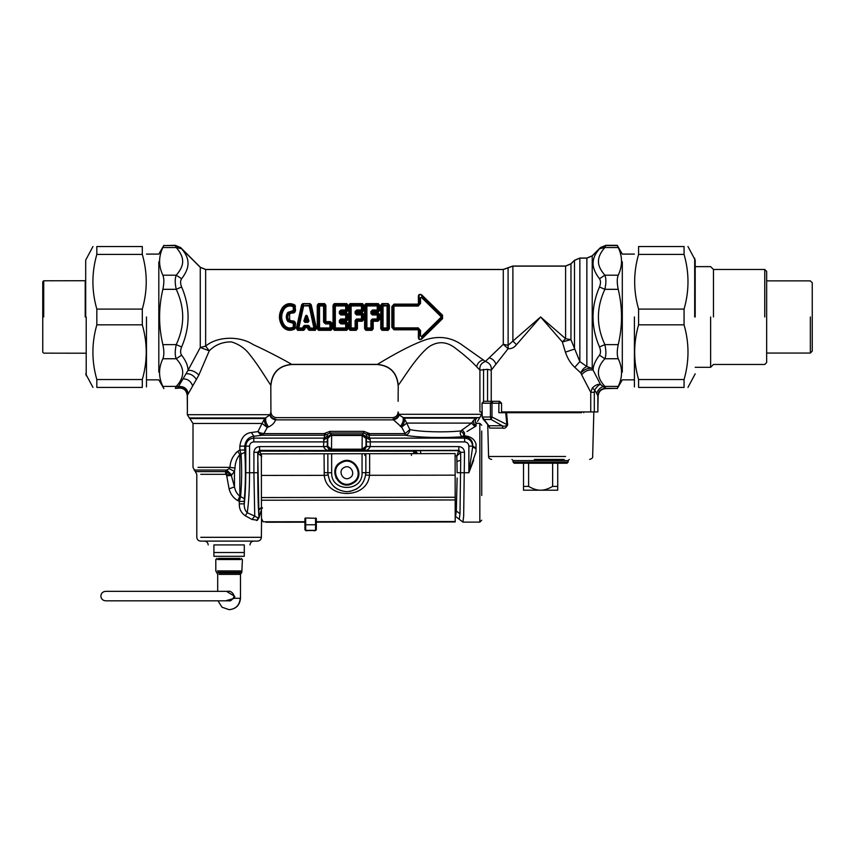 <?xml version="1.0" encoding="UTF-8"?>
<svg xmlns="http://www.w3.org/2000/svg" width="855" height="855" viewBox="0 0 855 855"><rect width="100%" height="100%" fill="white"/><g stroke="black" fill="none" stroke-linecap="round" stroke-linejoin="round"><path stroke-width="1.28" d="M270.917 411.939L270.8 385.22C272.029 372.545 278.976 365.598 291.641 364.38C288.007 362.028 268.609 351.565 253.219 344.608C239.325 335.427 216.721 336.453 205.649 346.136L205.649 269.549L503.274 269.549L512.882 266.129L565.583 266.129L570.958 263.896L574.485 260.369L579.85 258.146L586.861 258.146L592.226 255.912L599.494 248.762C595.304 253.636 593.188 258.242 593.114 262.56C592.761 267.337 594.888 272.734 599.494 278.762C600.851 280.707 600.851 283.443 599.494 286.959C590.869 306.966 590.869 326.963 599.494 346.97C600.851 350.497 600.851 353.222 599.494 355.167C595.251 360.714 593.124 365.694 593.103 370.108C588.903 369.339 585.077 370.878 581.614 374.714L590.752 392.295L592.312 387.999L594.663 389.987L594.311 392.295L590.752 392.295L590.752 411.939L597.848 411.939L597.848 395.801C598.276 391.12 600.851 388.64 605.564 388.362L603.224 386.567C600.338 387.433 598.126 389.677 596.608 393.321L594.663 389.987C597.153 386.321 599.098 384.504 600.52 384.526L592.226 368.441L586.861 366.56L579.85 361.579L570.958 339.638L565.583 338.687L540.616 316.97L508.084 345.292L503.274 344.309L485.394 361.441C489.84 363.065 491.785 365.983 491.24 370.183L487.553 369.328L479.912 370.14L476.62 366.72C471.436 361.184 464.767 355.327 456.602 349.129C447.379 341.38 438.07 340.653 428.676 346.959C415.551 357.486 401.861 381.041 398.238 385.22L398.109 401.305M251.434 432.491L253.785 436.264C248.645 436.98 245.631 440.272 244.744 446.139L239.838 446.139C241.046 437.792 244.915 433.239 251.434 432.491L257.911 431.593L260.946 435.366L262.025 435.227L263.896 433.603L267.262 427.489L268.534 426.944C272.179 425.256 274.519 422.904 275.567 419.869C272.339 419.132 270.49 417.561 270.03 415.145L270.885 411.939C271.227 415.402 273.119 417.304 276.582 417.646L392.456 417.646C395.918 417.304 397.81 415.402 398.152 411.939L399.029 414.921L404.223 418.148L409.887 429.573C420.243 431.935 444.985 432.598 460.727 430.931C459.723 433.699 460.332 435.623 462.566 436.702L464.639 436.755C470.271 437.696 472.954 440.827 472.697 446.139L476.032 447.999L476.032 444.066L476.032 451.697L468.871 472.73L472.644 446.941L476.032 448.747L476.032 451.697L476.032 447.999M399.029 414.921C398.644 417.39 396.805 419.036 393.524 419.869L401.615 427.115C404.105 423.556 404.981 420.575 404.223 418.148L476.855 418.148C480.339 417.689 480.339 417.689 476.855 418.148C475.113 419.634 474.835 421.472 476.032 423.663L476.032 426.014L467.012 431.508M476.032 425.534C473.862 424.304 473.082 422.509 473.67 420.147L476.855 418.148C475.113 419.634 474.835 421.472 476.032 423.663L476.032 422.434C477.956 421.184 477.956 421.184 476.032 422.434L476.032 423.663M473.691 460.193L468.903 472.655M476.032 423.343L479.837 423.343L479.837 522.116L462.918 522.116L455.555 516.42L456.314 511.066L459.99 513.62L459.231 519.263M420.617 453.631L420.617 450.671L458.729 450.671L460.631 452.562L456.837 455.907L456.912 461.369L460.706 460.375L459.99 513.62M463.624 516.666L462.918 522.116L463.666 516.067L464.511 452.284L460.706 452.284L458.825 450.339L456.837 455.907L455.117 455.907M417.796 453.631L415.252 450.959L420.617 450.671M416.171 453.631L413.67 451.151L415.252 450.959M239.379 505.594L239.304 503.852C239.111 508.875 241.121 512.861 245.332 515.8L247.234 512.722C248.73 502.687 249.5 489.359 249.553 472.73L249.553 446.139C249.799 443.563 251.21 442.153 253.785 441.896L253.785 438.123L324.056 438.123L323.5 446.577L259.599 446.577C256.169 446.93 254.277 448.843 253.914 452.284L257.718 452.284L257.932 453.043L259.824 451.151L261.716 456.474L257.954 453.236L259.845 451.547M257.932 453.043L257.954 453.236C257.569 471.329 257.911 502.516 258.584 511.066L258.616 511.472C258.862 509.452 260.134 508.33 262.41 508.105M245.332 515.8L252.054 519.466L257.43 520.171L258.99 517.756L261.438 509.655M259.546 514.87L258.83 516.185L258.616 511.472M258.99 517.756C262.154 520.984 262.154 520.984 258.99 517.756L257.718 452.284L259.599 450.339L259.824 451.151L413.67 451.151L413.67 453.642M252.054 519.466L254.747 516.131L257.868 517.895L258.787 517.093M231.78 475.059L226.767 470.036L229.097 468.647L234.462 471.415L234.462 486.869L229.097 488.878C230.401 494.019 233.297 497.941 237.797 500.645L239.838 496.178L239.838 454.678L244.819 452.38C245.748 468.487 245.609 483.919 244.38 498.689L239.838 496.178C237.059 494.083 235.275 490.984 234.462 486.869L231.32 475.455L234.462 471.415L234.997 468.07C235.211 462.502 236.814 458.034 239.838 454.678L237.968 451.237L239.838 450.019L241.046 454.144C241.976 468.85 241.837 482.947 240.608 496.434L239.304 501.415L237.797 500.645L239.304 501.415L239.304 503.852L244.274 503.852C244.028 507.549 245.011 510.51 247.234 512.722L254.747 516.131L253.914 472.73L257.718 472.73M257.868 517.895L257.43 520.171L256.489 520.535M229.097 488.878L226.468 474.44L227.163 472.163L231.32 475.455L226.543 475.872M200.754 474.301L225.645 474.301L231.32 475.455L226.372 470.507L226.767 470.036L194.117 470.036L226.767 470.036M225.645 474.301L225.517 471.618L227.163 472.163M327.294 446.577L323.5 446.641C324.793 449.099 326.407 450.339 328.352 450.339L330.693 450.938L364.123 450.532L366.432 446.716L366.357 434.233L369.713 433.603L363.77 431.369L363.77 433.036L329.966 433.036L327.38 434.233L327.294 446.716L329.603 450.532L363.044 450.906L362.221 449.954C364.647 449.495 365.908 448.266 365.993 446.267L365.993 438.401L366.474 437.92L370.268 439.908L369.681 438.123L366.271 436.039M330.693 450.938L331.516 449.954C329.079 449.495 327.828 448.266 327.743 446.267L327.743 438.401L327.251 437.92L323.457 439.908M225.528 471.618L195.688 471.618L225.517 471.618L226.372 470.507M259.599 446.577L259.599 450.339L329.603 450.532M239.304 501.415L244.274 501.415L244.274 503.852C245.257 495.045 245.759 484.667 245.78 472.73L245.78 446.139C246.293 441.308 248.955 438.636 253.785 438.123L253.785 436.264L260.946 435.366M331.644 449.196L331.644 449.954L362.093 449.954L362.093 449.196L331.537 449.196L327.743 446.267L323.5 446.641M331.516 434.714C329.079 435.174 327.828 436.403 327.743 438.401L331.644 434.714L331.516 449.954M362.221 449.954L362.189 449.196L365.993 446.267L370.236 446.641L370.268 439.908M362.093 449.196L362.189 435.473L365.993 438.401C365.908 436.403 364.647 435.174 362.221 434.714L362.093 435.473L362.221 434.714M464.511 452.284C464.147 448.843 462.256 446.93 458.825 446.577L458.825 450.339L364.123 450.532M363.044 450.938L365.374 450.339C367.319 450.339 368.943 449.099 370.236 446.641M473.67 420.147L471.639 423.086L474.974 426.624L471.618 423.097L460.727 430.931L463.709 433.859L463.538 435.687L464.511 435.826L464.511 432.887L463.709 433.859M239.838 446.139L239.838 450.019L244.744 450.019L244.819 452.38M234.997 468.07L229.974 467.354C230.316 460.824 232.977 455.448 237.968 451.237M229.097 468.647L229.974 467.354L197.986 467.354L229.974 467.354M473.136 427.821L474.803 426.731M464.511 436.755L464.639 435.826C470.752 436.435 474.557 439.181 476.032 444.066M463.538 435.687L462.566 436.702C444.29 438.23 416.834 437.514 405.142 435.227L369.104 435.227L367.255 434.554M237.22 451.739L235.83 452.936M462.17 429.819L464.511 432.887M326.471 434.554L324.697 435.323L324.013 433.603L263.896 433.603L259.941 432.822L262.025 435.227L324.622 435.227L326.471 434.554L324.013 433.603L329.966 431.369L329.966 433.036L331.644 434.714L362.093 434.714L363.77 433.036L369.029 435.323L369.713 433.603L405.142 433.603L409.887 429.573C409.46 432.833 407.878 434.725 405.142 435.227L405.142 433.603L401.615 427.115L406.841 423.086L471.618 423.097M259.941 432.822L257.911 431.593L262.058 423.46L267.262 427.489C264.783 423.941 263.917 420.959 264.655 418.523L270.276 414.686L187.309 414.686L270.276 414.686C270.853 417.229 272.734 418.736 275.887 419.207L273.012 418.341M262.058 423.46L193.006 423.46L262.058 423.46L264.655 418.523L190.152 418.523L264.655 418.523M268.534 426.944C266.001 423.385 265.125 420.404 265.905 417.977L189.201 417.977L265.905 417.977M400.354 426.56C402.897 423.001 403.774 420.019 402.994 417.603L479.837 417.603L402.994 417.603M275.887 419.207C276.785 417.144 276.785 417.144 275.887 419.207L275.567 419.869L393.524 419.869L393.065 418.993C396.25 418.533 398.131 416.973 398.687 414.312L481.728 414.312L398.687 414.312M394.54 418.715L395.929 418.127M393.065 418.993C392.274 417.208 392.274 417.208 393.065 418.993M270.8 385.22C268.609 382.463 259.172 366.25 250.355 355.402C245.652 348.819 239.347 344.319 231.449 341.904C222.578 341.84 215.182 344.811 209.261 350.807L198.873 375.046L187.384 395.288L187.384 411.939L187.266 395.502C186.411 389.837 183.152 387.433 177.477 388.277C183.152 387.433 186.411 389.837 187.266 395.502M244.295 552.512L244.295 556.306L213.9 556.306L213.9 544.913C206.461 544.913 206.461 544.913 213.9 544.913L244.295 544.913L244.295 552.512L213.9 552.512M244.295 544.913C251.723 544.913 251.723 544.913 244.295 544.913M200.754 537.314L261.363 537.314C261.149 539.612 259.888 540.873 257.59 541.108L200.604 541.108C198.307 540.873 197.035 539.612 196.8 537.314L196.8 474.301L193.006 467.354L193.006 423.46L187.309 414.686L187.309 411.939M229.097 556.306L220.355 556.306M481.728 495.494L481.728 431.048L481.728 495.494M557.717 490.204L540.616 490.204C537.229 490.31 533.231 489.039 528.604 486.41L523.517 486.41L523.517 490.204L540.616 490.204C544.004 490.31 548.002 489.039 552.629 486.41L557.717 486.41L557.717 490.204M557.717 463.228L557.717 486.41M552.629 463.228L552.629 486.41M528.604 463.228L528.604 486.41M523.517 463.228L523.517 486.41M501.083 403.207L482.028 403.207L482.241 417.016L488.13 424.839M487.778 401.305L499.651 401.305L498.85 403.207L498.85 412.698L505.711 412.698L506.908 425.031C505.529 426.314 503.958 426.549 502.216 425.747L491.144 419.463L490.396 417.016L482.241 417.016L482.851 418.095M482.241 417.016L483.449 419.463L482.231 417.39L481.996 403.207L483.887 401.305L499.651 401.305L501.554 403.207L501.554 412.698M483.449 419.463L491.144 419.463L491.978 417.016L490.396 417.016L490.396 403.207L491.988 401.305M564.108 459.434L534.343 459.434M513.075 462.095L568.158 462.095L567.025 463.228L514.218 463.228L513.075 462.095L513.075 460.567L568.158 460.567L569.302 459.434M581.464 412.698L506.555 412.698L507.667 424.935C506.042 427.842 504.439 428.889 502.847 428.088L489.787 428.088L488.611 425.501M489.787 428.088L488.932 425.747L502.216 425.747L502.847 428.088M492.779 401.305L491.978 403.207L491.978 417.016L507.667 424.935M505.711 412.698L506.555 412.698M306.282 319.492L306.56 316.542L308.185 321.298L304.647 321.298L306.282 316.542L307.383 316.254L308.997 321.053L306.133 320.582L304.946 321.384L304.946 322.388L303.846 321.053L305.983 320.401L306.282 316.542L305.449 316.254C306.101 314.95 306.742 314.95 307.383 316.254M306.86 320.401L306.56 319.492M308.997 321.053L307.896 322.388L307.896 321.384L306.699 320.582M304.391 325.424L308.441 325.424L309.681 326.524L308.869 326.631L310.002 328.609L313.999 328.609L314.875 327.7L309.97 305.855L309.179 305.321L302.862 305.855L297.968 327.7L298.833 328.609L302.841 328.609L304.391 326.097L308.441 326.097L309.179 329.87L315.292 329.87L315.687 328.502L310.6 304.872L309.179 305.94L302.862 305.855L302.232 304.872L297.155 328.502L297.551 329.87L303.664 329.87L304.583 327.529L303.162 326.524L304.391 325.424L305.235 327.711L307.608 327.711L307.896 329.111L310.002 327.989L316.414 328.267L311.273 304.818L309.991 304.059L309.179 305.94L313.999 328.609L315.292 330.329L316.414 328.267M308.441 325.424L308.153 327.551M311.273 304.818L309.991 303.6L302.841 303.6L303.664 305.94L298.833 327.989L296.429 328.267L297.551 330.329L298.833 327.989L302.841 327.989L303.664 330.329L304.936 329.111L302.841 327.989L303.162 326.524M309.991 303.6L302.841 304.059L301.569 304.818L296.429 328.267M305.139 327.198L307.704 327.198M304.69 327.551L304.936 329.111M307.896 329.111L309.179 330.329L310.002 328.609L309.681 326.524M481.996 411.939L479.912 411.939L479.912 370.14C479.388 365.887 481.215 362.99 485.394 361.441L460.482 343.828C449.677 336.891 437.728 335.641 424.646 340.098C406.007 346.799 382.356 361.398 377.386 364.38L291.641 364.38M282.524 307.469C286.019 303.375 290.166 302.574 294.943 305.064L295.541 310.258C295.232 312.385 294.002 313.304 291.854 313.016L289.621 313.774L289.621 320.165L291.854 320.914C294.002 320.625 295.232 321.544 295.541 323.671L294.943 328.876C290.166 331.355 286.019 330.554 282.524 326.471C278.409 320.133 278.409 313.796 282.524 307.469L283.048 307.779C286.275 303.846 290.134 303.087 294.622 305.481L294.815 310.215L294.141 310.29L293.618 306.186C289.792 304.572 286.489 305.31 283.71 308.399C279.852 314.116 279.852 319.823 283.71 325.531C286.489 328.63 289.792 329.367 293.618 327.743L294.141 323.639L288.541 320.946C286.746 318.295 286.746 315.645 288.541 312.994L294.141 310.29L293.276 310.237L293.286 306.763L294.943 305.064M325.979 321.63L324.44 322.121L324.44 306.037L323.585 305.321L319.546 305.321L318.691 306.037L318.691 327.903L319.546 328.609L329.912 328.609L330.767 327.903L330.778 323.874L329.902 322.891L323.575 322.164L323.585 305.321L324.611 304.059L318.52 304.059L317.975 328.79L318.52 329.87L330.949 329.87L331.494 328.79L331.441 323.265L330.393 322.453L325.979 322.453L325.103 321.523L325.157 305.139L324.44 306.037L319.546 305.94L318.52 303.6L317.258 305.224L319.546 305.94L319.546 327.989L317.258 328.705L318.52 330.329L319.546 327.989L329.912 327.989L330.949 330.329L332.2 328.705L329.912 327.989L329.902 323.927L332.168 323.222L330.393 321.63L329.902 323.927L325.509 323.927L325.979 321.63L330.393 321.63M347.932 314.287L346.425 312.695L346.425 313.336L340.878 312.802L340.226 313.496L340.226 311.519L340.974 311.038L345.687 311.038L346.553 310.066L346.553 306.037L345.698 305.321L335.331 305.321L334.476 306.037L334.476 327.903L335.331 328.609L345.698 328.609L346.553 327.903L346.553 323.874L345.687 322.891L340.226 322.41L340.739 319.823L345.677 319.823L346.553 318.979L346.553 314.961L345.677 314.116L339.35 313.464L339.35 311.477L340.867 312.107L341.444 311.477L341.605 312.299L346.179 312.299L347.942 310.718L347.226 310.664L347.269 305.139L345.698 305.94L346.724 304.059L334.305 304.059L333.76 305.139L334.305 329.87L346.724 329.87L347.226 323.265L346.179 322.453L341.444 322.453L340.867 321.822L339.35 322.463L339.35 320.465L346.425 321.245L347.932 319.642L347.205 319.663L347.205 314.266L346.425 313.336L345.677 314.939L347.932 314.287L347.932 319.642M347.942 323.222L346.179 321.63L345.687 323.927L347.942 323.222L347.985 328.705L346.553 327.903L345.698 328.609L346.724 330.329L347.985 328.705M363.717 314.287L362.21 312.695L362.21 313.336L356.663 312.802L356.001 313.496L356.001 311.519L356.749 311.038L361.473 311.038L362.338 310.066L362.338 306.037L361.473 305.321L351.116 305.321L350.251 306.037L350.251 327.903L351.116 328.609L355.146 328.609L356.001 327.903L356.524 319.823L361.462 319.823L362.338 318.979L362.338 314.961L361.462 314.116L355.135 313.464L355.135 311.477L356.653 312.107L357.23 311.477L357.39 312.299L361.964 312.299L363.728 310.718L363.001 310.664L363.054 305.139L361.473 305.94L362.509 304.059L350.08 304.059L349.535 305.139L350.08 329.87L356.172 329.87L356.663 321.127L357.24 320.593L357.39 321.245L362.21 321.245L363.717 319.642L362.99 319.663L362.99 314.266L362.21 313.336L361.462 314.939L363.717 314.287L363.717 319.642M379.492 319.642L379.492 314.287L377.996 312.695L377.996 313.336L372.438 312.802L371.786 313.496L371.786 311.519L372.534 311.038L377.247 311.038L378.113 310.066L378.786 310.664L378.829 305.139L378.113 306.037L377.258 305.321L366.891 305.321L366.036 306.037L365.32 305.139L365.32 328.79L365.865 329.87L371.957 329.87L372.438 321.127L373.026 320.593L373.165 321.245L377.996 321.245L379.492 319.642L378.765 319.663L378.765 314.266L377.996 313.336L377.247 314.116L372.299 314.116L370.91 313.464L370.91 311.477L372.427 312.107L373.015 311.477L373.165 312.299L377.739 312.299L379.502 310.718L377.739 311.477L377.739 312.299M421.675 294.836C419.26 293.735 418.17 294.601 418.384 297.412L419.185 297.23L419.249 303.194L417.742 304.701L393.984 304.701L392.669 306.507L392.669 327.422L393.984 329.228L417.742 329.228L419.559 330.372L419.185 336.699C418.8 339.253 419.474 339.969 421.226 338.847L441.971 318.156L441.971 315.773L421.226 295.082C419.474 293.96 418.8 294.676 419.185 297.23L419.559 303.557L418.437 303.333L417.742 304.134L418.266 305.321L394.529 305.321L392.969 306.849L391.857 306.614L391.857 327.315L392.969 327.08L394.529 328.609L393.984 329.795L417.742 329.795L418.266 328.609L420.532 330.522L420.521 335.897L421.419 336.571L440.859 317.451L442.537 318.712L442.537 315.217L421.675 294.836L421.975 297.006L419.559 298.235L420.521 298.032L420.532 303.407L418.266 306.058L418.266 305.321L420.532 303.407M417.742 329.795L418.437 330.607L418.384 336.517C418.17 339.339 419.26 340.194 421.675 339.093L442.537 318.712M417.742 304.134L393.984 304.134L394.529 306.058L392.969 306.849L392.969 327.08L393.952 327.198L394.529 328.609L418.266 328.609L418.266 327.882L420.532 330.522M440.859 317.451L440.859 316.478L421.419 297.369L420.521 298.032M370.91 311.477L372.534 310.002L377.247 310.002L377.258 305.94L366.891 305.94L366.891 327.989L370.92 327.989L370.91 320.465L372.299 318.99L377.247 318.99L377.247 314.939L372.299 314.939L373.026 311.541M372.299 318.99L372.299 319.823L377.247 319.823L378.113 318.979L378.113 314.961L377.247 314.116L377.247 314.939L379.492 314.287M379.502 310.718L379.545 305.224L378.284 303.6L365.865 303.6L366.891 305.321L366.036 306.037L366.036 327.903L366.891 328.609L370.92 328.609L371.786 327.903L371.786 320.433L372.299 319.823L373.026 320.593M370.91 320.465L372.491 321.138L377.996 320.604L378.765 319.663L378.113 318.979L377.247 318.99L377.996 321.245M355.135 311.477L356.749 310.002L361.473 310.002L361.473 305.94L351.116 305.94L351.116 327.989L355.146 327.989L355.135 320.465L356.524 318.99L361.462 318.99L362.21 320.604L362.99 319.663L361.462 318.99L361.462 314.939L356.524 314.939L357.24 311.541M356.749 310.002L357.23 311.477L361.964 311.477L363.001 310.664L362.338 310.066L361.473 310.002L361.964 312.299M356.524 318.99L357.24 320.593M355.135 320.465L356.717 321.138L362.21 320.604L362.21 321.245M339.35 311.477L340.974 310.002L341.444 311.477L346.179 311.477L347.226 310.664L346.553 310.066L345.687 310.002L346.179 312.299M339.35 320.465L340.739 318.99L345.677 318.99L345.677 314.939L340.739 314.939L341.466 311.541M340.739 318.99L341.455 320.593M340.974 310.002L345.687 310.002L345.698 305.94L335.331 305.94L335.331 327.989L345.698 327.989L345.687 323.927L340.974 323.927L341.466 322.388L340.878 321.127L346.425 320.604L347.205 319.663L346.553 318.979L345.677 318.99L346.425 321.245M325.509 323.927L323.575 322.164M372.534 310.002L373.015 311.477L377.739 311.477L377.247 310.002L378.113 310.066L378.113 306.037L377.258 305.321L378.284 304.059L365.865 304.059L364.604 305.224L364.604 328.705L366.891 327.989L365.865 330.329L371.957 330.329L370.92 327.989L373.218 328.705L373.165 321.245L372.491 321.138M340.974 323.927L339.35 322.463M284.341 308.815C280.803 314.245 280.803 319.685 284.341 325.114C286.81 328.01 289.792 328.694 293.286 327.176L294.622 328.459C290.134 330.853 286.275 330.083 283.048 326.161C279.2 320.026 279.2 313.903 283.048 307.779L284.341 308.815C286.81 305.93 289.792 305.246 293.286 306.763L295.563 306.357M295.563 327.572L293.286 327.176L293.276 323.703L294.815 323.724L294.943 328.876M293.276 323.703L292.079 321.683L295.541 323.671M292.496 323.105L287.814 321.533L289.011 320.625L292.079 321.683L291.854 320.914M287.814 321.533C285.816 318.488 285.816 315.442 287.814 312.406L289.011 313.304C287.44 315.741 287.44 318.188 289.011 320.625L289.621 320.165M287.814 312.406L292.496 310.825L292.079 312.246L289.011 313.304L289.621 313.774M292.496 310.825L293.276 310.237M418.437 330.607L419.249 330.735L419.185 336.699L418.384 336.517M420.521 335.897L421.975 336.934L421.675 339.093M421.419 336.571L421.975 336.934L441.543 318.156L441.543 315.773L442.537 315.217M440.859 316.478L441.543 315.773L421.975 297.006L421.419 297.369M389.378 305.224L388.117 303.6L382.025 304.059L381.48 305.139L382.025 329.87L388.117 329.87L388.662 328.79L388.662 305.139L387.946 306.037L387.091 305.321L383.051 305.321L382.196 306.037L380.764 305.224L380.764 328.705L382.196 327.903L383.051 328.609L382.025 330.329L388.117 330.329L387.091 328.609L387.946 327.903L389.378 328.705L389.378 305.224L388.117 304.059L387.091 305.94L383.051 305.94L383.051 327.989L387.091 327.989L387.091 305.94L387.946 306.037L387.946 327.903L387.091 328.609L383.051 328.609L382.196 327.903L382.196 306.037L383.051 305.321L382.025 303.6L380.764 305.224M379.545 305.224L378.284 303.6M372.427 312.107L372.491 312.802M373.037 313.336L373.165 312.695L377.996 312.695M363.728 310.718L363.76 305.224L362.509 303.6L350.08 303.6L351.116 305.94L348.819 305.224L348.819 328.705L351.116 327.989L350.08 330.329L356.172 330.329L355.146 327.989L357.433 328.705L357.39 321.245L356.717 321.138M363.76 305.224L362.509 303.6M356.717 312.802L356.663 312.118M357.251 313.336L357.39 312.695L362.21 312.695M347.942 310.718L347.985 305.224L346.724 303.6L334.305 303.6L335.331 305.94L333.044 305.224L333.044 328.705L335.331 327.989L334.305 330.329L346.724 330.329M347.985 305.224L346.724 303.6M340.931 312.802L340.878 312.118M341.466 313.336L341.605 312.695L346.425 312.695M340.931 321.138L341.605 321.245L341.466 322.388M340.878 321.811L346.179 321.63M325.83 321.491L325.873 305.224L324.611 303.6L318.52 303.6M295.541 310.258L291.854 313.016M565.583 266.129L565.583 338.687L562.344 341.936L540.616 316.97L516.484 344.704C514.165 347.643 511.386 348.968 508.127 348.68L491.24 370.183L491.24 401.305M570.958 263.896L570.958 339.638L562.344 341.936L565.412 352.142L574.485 349.096L574.485 260.369M586.861 258.146L586.861 366.56C583.965 367.746 581.966 369.873 580.855 372.962L574.763 367.329C570.606 363.439 567.485 358.373 565.412 352.142M592.226 255.912L592.226 368.441C588.133 367.789 584.339 369.296 580.855 372.962L581.614 374.714M503.274 269.549L503.274 344.309L508.127 348.68L508.084 267.839M592.312 387.999C595.486 384.932 598.222 383.767 600.52 384.526L603.224 386.567L604.859 386.396C596.245 377.173 596.245 367.96 604.859 358.747C606.227 355.498 606.227 350.785 604.859 344.618C596.245 326.183 596.245 307.747 604.859 289.321C606.227 283.144 606.227 278.441 604.859 275.192C600.253 269.87 598.126 265.039 598.489 260.7C598.553 256.746 600.68 252.364 604.859 247.544L605.778 245.577L600.199 247.939M200.273 267.326L200.273 347.504L209.251 350.807L205.649 346.136L200.273 347.504L188.004 370.407C188.079 365.908 185.941 360.831 181.623 355.167C180.255 353.222 180.255 350.497 181.623 346.97C190.238 326.963 190.238 306.956 181.623 286.959C180.255 283.443 180.255 280.707 181.623 278.762C186.23 272.734 188.346 267.326 187.993 262.56C187.929 258.242 185.802 253.636 181.623 248.762L200.273 267.326L205.649 269.549M198.873 375.046C195.303 371.519 191.68 369.969 188.004 370.407L178.471 386.535C183.75 386.129 186.978 388.373 188.143 393.257M177.605 388.01L175.328 388.362L176.248 386.396L178.471 386.535L177.605 388.01C183.301 387.144 186.561 389.57 187.384 395.288M579.85 258.146L579.85 361.579L574.763 367.329M512.882 266.129L512.882 341.102L516.484 344.704M597.848 395.801L596.608 393.321M599.494 346.97L604.859 344.618L618.24 344.618C616.925 350.774 616.925 355.488 618.24 358.747C622.654 367.96 622.654 377.173 618.24 386.396L617.353 388.362L605.564 388.362M605.778 388.362L604.859 386.396L618.24 386.396M597.848 411.939L598.137 396.175C598.596 391.537 601.14 389.025 605.789 388.619L617.353 388.362M598.137 396.175C598.596 391.537 601.14 389.025 605.789 388.619L605.874 388.619M398.238 385.22C397.009 372.556 390.062 365.609 377.386 364.38M175.328 388.362L177.477 388.277M599.494 355.167L604.859 358.747L618.24 358.747M599.494 286.959L604.859 289.321L618.24 289.321C622.611 307.747 622.611 326.183 618.24 344.618M599.494 278.762L604.859 275.192L618.24 275.192C616.925 278.441 616.925 283.155 618.24 289.321M599.494 248.762L604.859 247.544L618.24 247.544C622.611 256.757 622.611 265.969 618.24 275.192M622.301 261.79L622.301 372.139L622.301 261.79M163.754 388.362L162.867 386.396L176.248 386.396C184.862 377.173 184.862 367.96 176.248 358.747L181.623 355.167M162.867 386.396C158.453 377.173 158.453 367.96 162.867 358.747L176.248 358.747C174.88 355.498 174.88 350.785 176.248 344.618L181.623 346.97M162.867 358.747C164.181 355.488 164.181 350.774 162.867 344.618L176.248 344.618C184.862 326.183 184.862 307.747 176.248 289.321L181.623 286.959M162.867 344.618C158.496 326.183 158.496 307.747 162.867 289.321L176.248 289.321C174.88 283.144 174.88 278.441 176.248 275.192L181.623 278.762M162.867 247.544L176.248 247.544L175.328 245.577L163.754 245.577L162.867 247.544C158.496 256.757 158.496 265.969 162.867 275.192L176.248 275.192C180.854 269.87 182.981 265.039 182.617 260.7C182.553 256.746 180.426 252.364 176.248 247.544L181.623 248.762M175.328 245.577L180.907 247.939M158.816 261.79L158.816 372.139L158.816 261.79M590.752 411.939L501.554 411.939M270.917 385.349C272.157 372.684 279.115 365.726 291.779 364.497L377.258 364.497C389.923 365.726 396.88 372.684 398.109 385.349C396.88 372.684 389.923 365.726 377.258 364.497L291.779 364.497C279.115 365.726 272.157 372.684 270.917 385.349M618.24 247.544L617.353 245.577L605.778 245.577M617.353 245.577L605.874 245.321L600.477 247.555L592.205 255.827L586.861 258.039L579.85 258.039L574.453 260.283L570.926 263.81L565.583 266.023L512.882 266.023L503.274 269.443L205.649 269.443L200.305 267.23L180.629 247.555L175.232 245.321L163.754 245.577M162.867 275.192C164.181 278.441 164.181 283.155 162.867 289.321M205.649 269.443L200.305 267.23M570.926 263.81L565.583 266.023M592.205 255.827L586.861 258.039M617.203 245.321L605.874 245.321M324.045 453.77L324.248 475.348C326.418 499.555 367.394 499.491 369.488 475.284L369.659 472.494L365.865 472.697L365.833 453.706L261.363 453.855L261.448 518.429L263.116 521.774L304.925 521.988M329.496 480.425L330.34 482.102M334.081 486.773L337.469 489.231M349.909 491.475L356.599 489.039L360.179 486.271M316.318 521.967L455.213 521.774L455.106 453.577L365.833 453.706M455.138 475.156L369.488 475.284L365.726 475.017L365.865 472.697C364.668 484.154 358.341 490.503 346.895 491.721C335.438 490.535 329.09 484.208 327.871 472.751L328.01 475.07L324.248 475.348L261.395 475.433M324.066 472.559L327.871 472.751L327.839 453.759M261.448 518.429L263.116 521.774L304.925 521.721M316.329 524.746L315.559 524.746L315.57 530.528L316.329 529.769L316.318 518.312L305.673 517.991L304.914 518.333L304.925 524.767L305.684 524.767L305.673 517.991M341.391 462.737C328.202 469.245 339.756 490.332 352.346 482.722C365.534 476.203 353.97 455.117 341.391 462.737M344.031 467.567C337.223 470.934 343.197 481.825 349.695 477.892C356.514 474.525 350.539 463.634 344.031 467.567M315.57 530.528L305.695 530.538L305.684 524.767L315.559 524.746L315.559 517.98M306.924 530.848L304.936 529.79L304.936 527.236M305.695 530.538L304.936 529.79L304.925 524.767M217.427 559.533L240.768 559.533L217.427 559.533M218.42 558.401L239.763 558.401L218.42 558.401M217.982 600.83L221.99 607.2L229.097 609.679C236.012 609.006 239.817 605.212 240.49 598.286L234.462 598.286L234.794 596.384L226.457 591.339M234.462 598.286L225.528 600.83M85.692 280.718L43.712 280.782L42.75 281.744L42.75 352.185L43.712 353.147L85.692 353.211M43.712 316.97L43.712 280.782L43.712 316.97M766.657 353.062L810.348 353.062L812.25 351.159L812.25 282.77L810.348 280.878L766.657 280.878M810.348 316.97L810.348 353.062L810.348 316.97M764.765 316.97L764.765 269.475L764.765 316.97M695.201 367.308L710.623 367.308L713.476 364.454L764.765 364.454L766.657 362.552L766.657 271.377L764.765 269.475L713.476 269.475L710.623 266.632L695.201 266.632M713.476 316.97L713.476 269.475L713.476 316.97M710.623 316.97L710.623 367.308L710.623 316.97M85.692 316.97L85.692 260.102L85.692 316.97M142.304 379.535L142.304 387.411C147.541 387.411 147.541 387.411 142.304 387.411L96.829 387.411C91.603 387.411 91.603 387.411 96.829 387.411L96.829 379.535L142.304 379.535C147.541 361.302 147.541 343.069 142.304 324.836L142.304 309.093C147.541 290.86 147.541 272.627 142.304 254.395L142.304 246.529C147.541 246.529 147.541 246.529 142.304 246.529L96.829 246.529L96.829 254.395C91.603 272.627 91.603 290.86 96.829 309.093L96.829 324.836C91.603 343.069 91.603 361.302 96.829 379.535M96.829 246.529C91.603 246.529 91.603 246.529 96.829 246.529M146.483 316.97L146.483 386.93L146.483 316.97M142.304 254.395L96.829 254.395M96.829 309.093L142.304 309.093M142.304 324.836L96.829 324.836M695.201 316.97L695.201 260.102L695.201 316.97M638.589 254.395L638.589 246.529C633.352 246.529 633.352 246.529 638.589 246.529L684.064 246.529C689.301 246.529 689.301 246.529 684.064 246.529L684.064 254.395L638.589 254.395C633.352 272.627 633.352 290.86 638.589 309.093L638.589 324.836C633.352 343.069 633.352 361.302 638.589 379.535L638.589 387.411C633.352 387.411 633.352 387.411 638.589 387.411L684.064 387.411L684.064 379.535C689.301 361.302 689.301 343.069 684.064 324.836L684.064 309.093C689.301 290.86 689.301 272.627 684.064 254.395M684.064 387.411C689.301 387.411 689.301 387.411 684.064 387.411M634.41 316.97L634.41 386.93L634.41 316.97M638.589 379.535L684.064 379.535M684.064 324.836L638.589 324.836M638.589 309.093L684.064 309.093M105.603 591.339C102.739 591.639 101.157 593.22 100.847 596.085C101.157 598.938 102.739 600.52 105.603 600.83L229.065 600.83C230.284 601.289 231.78 600.221 233.554 597.634C235.456 593.317 228.755 590.324 229.065 591.339L105.603 591.339M457.136 478.009L456.314 511.066M456.912 461.369L457.147 472.73L468.871 472.73L468.871 446.139L472.644 446.139L472.644 446.941L472.644 446.139C472.131 441.308 469.47 438.636 464.639 438.123L464.639 441.896C467.204 442.153 468.626 443.563 468.871 446.139M458.718 451.013L460.61 452.733L460.706 460.375L460.631 452.562M262.378 507.731C260.102 507.956 258.841 509.067 258.584 511.066M245.78 472.73L253.914 472.73L253.914 452.284M244.38 498.689L244.274 501.415M249.553 446.139L244.744 446.139L244.744 450.019M458.825 446.577L366.432 446.577M253.785 441.896L327.294 441.896M331.644 435.473L362.093 435.473M464.639 441.896L366.432 441.896M369.029 435.323L369.681 438.123L464.639 438.123L464.639 435.826M324.697 435.323L324.056 438.123L327.454 436.039M335.897 477.966L336.603 477.689M363.77 431.369L329.966 431.369M565.572 456.474L488.579 456.474C488.451 457.917 489.466 458.9 491.614 459.434M303.846 321.053L305.449 316.254M307.896 322.388L304.946 322.388M309.179 330.329L315.292 330.329M302.841 303.6L301.569 304.818M297.551 330.329L303.664 330.329M325.873 305.224L324.611 303.6M332.2 328.705L332.168 323.222M318.52 330.329L330.949 330.329M317.258 305.224L317.258 328.705M333.044 328.705L334.305 330.329M334.305 303.6L333.044 305.224M356.172 330.329L357.433 328.705M348.819 328.705L350.08 330.329M350.08 303.6L348.819 305.224M371.957 330.329L373.218 328.705M364.604 328.705L365.865 330.329M365.865 303.6L364.604 305.224M388.117 330.329L389.378 328.705M380.764 328.705L382.025 330.329M388.117 303.6L382.025 303.6M418.384 297.412L418.437 303.333M391.857 327.315L393.984 329.795M393.984 304.134L391.857 306.614M394.529 327.882L418.266 327.882M393.952 306.731L393.952 327.198M418.266 306.058L394.529 306.058M356.524 314.939L355.135 313.464M372.299 314.939L370.91 313.464M340.739 314.939L339.35 313.464M284.341 325.114L282.524 326.471M183.494 378.861C187.801 379.054 190.783 381.223 192.418 385.37M186.476 373.753C190.494 373.582 193.807 375.495 196.404 379.492M489.274 357.839C492.683 358.854 494.906 361.034 495.943 364.38M483.299 359.848C479.794 360.821 477.571 363.119 476.62 366.72M594.311 392.295L594.311 411.939M487.553 401.305L487.553 369.328M483.545 401.337L483.545 369.328M411.426 455.437L411.426 453.642M364.882 455.512L364.882 453.706M316.318 521.7L455.213 521.507M261.416 497.546L455.17 497.268M261.427 500.228L455.181 499.951M369.659 472.494L369.627 453.695M331.644 453.759L331.665 472.751L327.871 472.751M331.665 472.751C330.767 492.352 363.022 492.309 362.06 472.708L365.865 472.697M362.06 472.708L362.039 453.706M341.017 462.063C326.952 469.021 339.285 491.507 352.709 483.385C366.774 476.438 354.451 453.952 341.017 462.063M316.329 529.598L315.57 530.346L305.695 530.357L304.936 529.608M315.313 530.079L314.661 530.837L315.313 530.079M305.951 530.089L306.614 530.848L305.951 530.089M229.097 609.679C235.862 609.006 239.571 605.212 240.234 598.286M217.427 570.905L240.768 570.905L217.427 570.905M241.249 558.401L242.393 559.533L241.837 572.252L217.918 572.252M219.094 574.378L240.394 574.378M218.602 573.032L240.95 573.032M85.211 316.97L85.211 280.782M86.205 316.97L86.205 375.762L86.205 316.97M694.688 316.97L694.688 258.178L694.688 316.97M477.518 421.44L481.728 414.312L481.728 411.939M261.384 537.314L261.545 518.654M208.203 544.913C207.968 542.615 206.696 541.343 204.398 541.108M249.991 544.913C250.226 542.615 251.488 541.343 253.785 541.108M479.837 423.343L481.728 425.234M479.837 522.116L481.728 520.214M593.808 412.698L592.654 456.474C593.049 457.639 592.034 458.633 589.619 459.434M513.075 460.567L511.931 459.434M568.158 462.095L568.158 460.567M488.579 456.474L487.735 424.508M488.782 425.662L483.139 419.196M481.996 403.207L483.887 401.305M617.235 388.619L622.301 379.844L634.41 379.844M617.235 245.321L622.301 254.095L634.41 254.095M146.483 379.844L158.816 379.844L163.882 388.619M146.483 254.095L158.816 254.095L163.882 245.321M583.741 412.698L583.741 411.939M266.012 522.234L304.925 522.181M316.318 522.159L455.213 521.956M316.329 529.769L314.341 530.848M217.694 591.339L217.694 574.378L215.802 570.905L215.802 559.533L216.935 558.401M240.49 598.286L240.49 574.378L241.837 572.252M92.939 387.411L85.692 373.827M92.939 246.529L85.692 260.102M687.965 246.529L695.201 260.102M687.965 387.411L695.201 373.827"/></g></svg>
